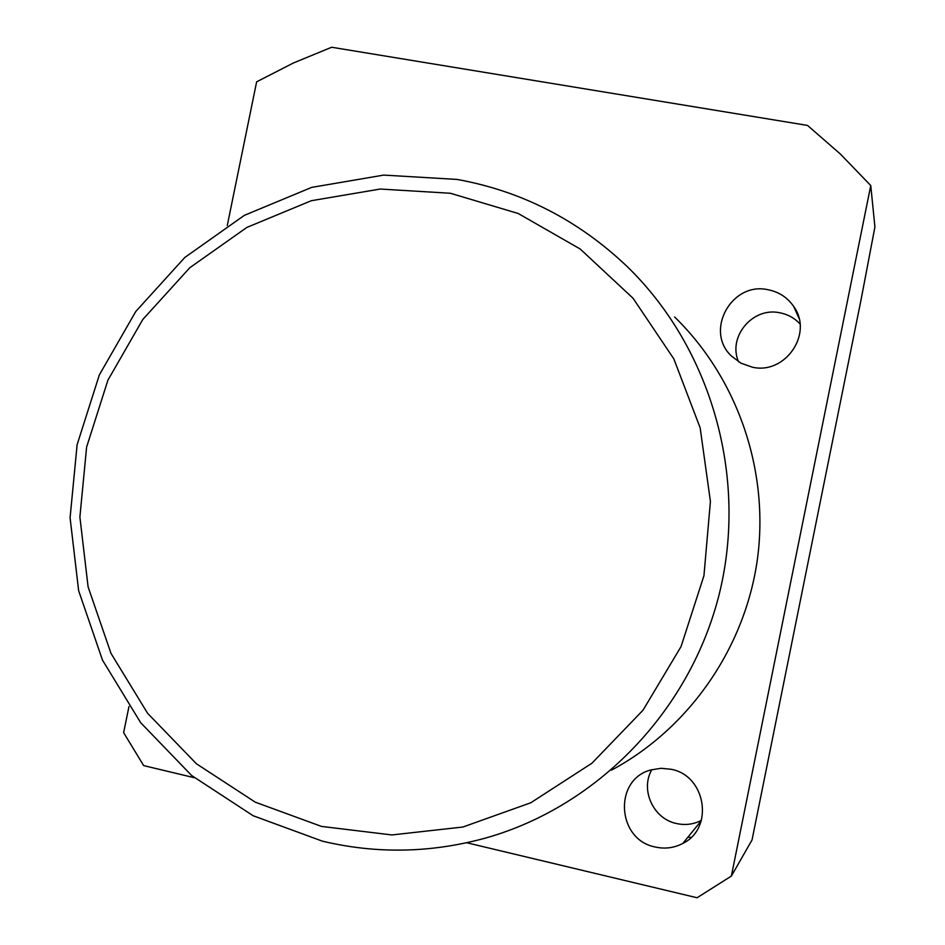 <?xml version="1.0" encoding="UTF-8"?>
<svg xmlns="http://www.w3.org/2000/svg" width="945" height="945" viewBox="0 0 945 945"><rect width="100%" height="100%" fill="white"/><g stroke="black" fill="none" stroke-linecap="round" stroke-linejoin="round"><path stroke-width="1.42" d="M321.524 826.426L391.891 834.943L462.885 827.029L530.795 802.766L591.96 763.194L643.013 710.203L681.061 646.557L703.954 575.67L710.416 501.393L700.15 427.801L673.832 358.876L633.055 298.254L580.195 249.007L518.191 213.487L450.387 193.264L380.268 189.035L311.33 200.706L246.858 227.426L189.839 267.695L142.825 319.445L107.907 380.185L86.609 447.079L79.888 517.045L88.098 586.88L110.978 653.349L147.597 713.298L196.43 763.784L255.315 802.199L321.524 826.426M457.002 179.42C521.628 191.079 578.34 220.114 627.137 266.514C710.923 347.772 748.145 476.351 719.417 593.413C690.464 710.416 597.972 806.109 486.344 837.837C431.463 853.028 376.795 854.126 322.339 841.144L253.142 815.736L191.658 775.526L140.687 722.724L102.485 660.094L78.636 590.672L70.084 517.765L77.112 444.741L99.343 374.917L135.773 311.496L184.83 257.442L244.353 215.354L311.673 187.382L383.705 175.097L457.002 179.42M701.355 820.402C693.512 824.406 685.231 825.446 676.514 823.532C653.278 818.866 640.013 789.736 651.849 769.691M655.322 847.015C616.565 839.81 613.34 779.188 651.093 769.903L660.992 768.297L671.033 769.265C705.915 775.432 714.408 828.269 682.81 843.436C674.151 847.972 664.985 849.165 655.322 847.015M738.577 361.805C727.485 336.881 752.681 306.747 779.743 312.771C787.74 314.307 794.485 318.016 799.99 323.922M752.326 367.18L740.963 363.187L731.383 355.993C704.368 330.868 731.607 281.409 767.99 289.725C778.94 291.887 787.551 297.533 793.812 306.641C813.562 333.703 785.189 374.952 752.326 367.18M611.462 770.175C688.929 728.619 744.92 648.317 757.382 559.428C769.49 470.48 737.443 378.142 674.624 316.988M466.747 842.751L697.067 897.75L731.371 876.074L870.758 185.539L840.377 154.035L807.526 125.425L331.66 47.25L293.387 62.996L256.638 81.825L227.284 225.477M128.969 706.553L123.63 732.659L143.664 765.604L194.316 777.711M731.371 876.074L752.043 839.963L861.025 299.931L874.916 226.989L870.758 185.539M687.889 837.199L691.055 837.424M793.812 306.641L798.986 318.311M682.81 843.436L701.237 820.827"/></g></svg>
